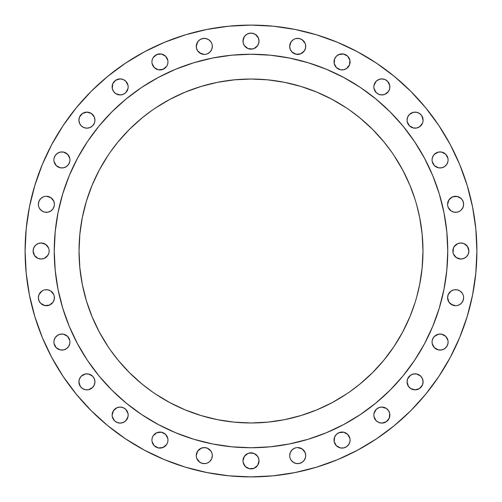 <?xml version="1.0" encoding="UTF-8"?>
<svg xmlns="http://www.w3.org/2000/svg" width="502" height="502" viewBox="0 0 502 502"><rect width="100%" height="100%" fill="white"/><g stroke="black" fill="none" stroke-linecap="round" stroke-linejoin="round"><path stroke-width="0.75" d="M350.076 61.915A8.013 8.013 0 0 1 342.057 69.929A8.013 8.013 0 0 1 334.043 61.915L334.652 58.847L334.194 63.478L334.043 61.915A8.013 8.013 0 0 1 342.057 53.902A8.013 8.013 0 0 1 350.076 61.915L349.461 64.984L349.919 60.353L350.076 61.915M389.866 86.921A8.013 8.013 0 0 1 381.853 94.934A8.013 8.013 0 0 1 373.833 86.921L373.99 85.353L373.833 86.921A8.013 8.013 0 0 1 381.853 78.902A8.013 8.013 0 0 1 389.866 86.921L389.715 85.353L389.715 88.484L388.517 91.37L384.921 94.326L387.519 92.588M422.941 121.71L423.098 120.147A8.013 8.013 0 0 1 415.079 128.167A8.013 8.013 0 0 1 407.066 120.147L407.222 121.71L407.066 120.147A8.013 8.013 0 0 1 415.079 112.134A8.013 8.013 0 0 1 423.098 120.147L421.749 115.698L419.534 113.483L416.647 112.285L418.147 112.743M448.098 159.943A8.013 8.013 0 0 1 440.085 167.957A8.013 8.013 0 0 1 432.071 159.943L432.222 158.375L432.071 159.943A8.013 8.013 0 0 1 440.085 151.924A8.013 8.013 0 0 1 448.098 159.943L447.947 158.375L448.098 159.943M462.273 208.75L461.275 209.968L463.013 207.37L463.622 204.301A8.013 8.013 0 0 1 455.609 212.315A8.013 8.013 0 0 1 447.589 204.301L447.746 205.864L447.589 204.301A8.013 8.013 0 0 1 455.609 196.282A8.013 8.013 0 0 1 463.622 204.301L463.013 201.233L461.275 198.629L462.273 199.846M467.531 255.455L466.534 256.666L468.272 254.068L468.887 251A8.013 8.013 0 0 1 460.867 259.013A8.013 8.013 0 0 1 452.854 251L453.463 247.932L453.005 252.562L452.854 251A8.013 8.013 0 0 1 460.867 242.987A8.013 8.013 0 0 1 468.887 251L467.531 246.545L463.936 243.595L465.323 244.336M462.273 302.154L461.275 303.371L463.013 300.767L463.622 297.699A8.013 8.013 0 0 1 455.609 305.718A8.013 8.013 0 0 1 447.589 297.699L448.198 294.63L451.154 291.034L448.198 294.63L447.589 297.699L448.939 302.154L448.198 300.767M448.098 342.057A8.013 8.013 0 0 1 440.085 350.076A8.013 8.013 0 0 1 432.071 342.057L432.222 343.625L432.071 342.057A8.013 8.013 0 0 1 440.085 334.043A8.013 8.013 0 0 1 448.098 342.057L447.947 343.625L448.098 342.057M420.751 387.519L419.534 388.517L422.489 384.921L423.098 381.853A8.013 8.013 0 0 1 415.079 389.866A8.013 8.013 0 0 1 407.066 381.853L407.674 378.784L407.066 381.853L408.415 386.302L407.674 384.921M389.866 415.079A8.013 8.013 0 0 1 381.853 423.098A8.013 8.013 0 0 1 373.833 415.079L373.99 416.647L373.833 415.079A8.013 8.013 0 0 1 381.853 407.066A8.013 8.013 0 0 1 389.866 415.079L389.257 418.147L389.715 413.516L388.517 410.63L386.302 408.415L387.519 409.412M350.076 440.085A8.013 8.013 0 0 1 342.057 448.098A8.013 8.013 0 0 1 334.043 440.085L334.652 437.016L334.194 441.647L334.043 440.085A8.013 8.013 0 0 1 342.057 432.071A8.013 8.013 0 0 1 350.076 440.085L349.919 441.647L350.076 440.085M291.034 451.154L292.032 449.936L290.294 452.54L289.685 455.609A8.013 8.013 0 0 1 297.699 447.589A8.013 8.013 0 0 1 305.718 455.609L305.561 457.171L305.718 455.609A8.013 8.013 0 0 1 297.699 463.622A8.013 8.013 0 0 1 289.685 455.609L289.836 457.171M259.013 460.867A8.013 8.013 0 0 1 251 468.887A8.013 8.013 0 0 1 242.987 460.867L243.137 462.43L242.987 460.867A8.013 8.013 0 0 1 251 452.854A8.013 8.013 0 0 1 259.013 460.867L257.664 465.323L258.863 462.43L258.863 459.305L257.664 456.412L258.404 457.799M210.965 460.058L209.968 461.275L211.706 458.671L212.315 455.609A8.013 8.013 0 0 1 204.301 463.622A8.013 8.013 0 0 1 196.282 455.609L196.439 457.171L196.282 455.609A8.013 8.013 0 0 1 204.301 447.589A8.013 8.013 0 0 1 212.315 455.609L212.164 454.04M167.957 440.085A8.013 8.013 0 0 1 159.943 448.098A8.013 8.013 0 0 1 151.924 440.085L152.081 438.522L151.924 440.085A8.013 8.013 0 0 1 159.943 432.071A8.013 8.013 0 0 1 167.957 440.085L167.806 441.647L167.957 440.085M128.167 415.079A8.013 8.013 0 0 1 120.147 423.098A8.013 8.013 0 0 1 112.134 415.079L112.285 416.647L112.134 415.079A8.013 8.013 0 0 1 120.147 407.066A8.013 8.013 0 0 1 128.167 415.079L128.01 416.647L128.167 415.079M93.585 386.302L92.588 387.519L94.326 384.921L94.934 381.853L94.326 378.784L92.588 376.18L94.326 378.784L94.934 381.853A8.013 8.013 0 0 1 86.921 389.866A8.013 8.013 0 0 1 78.902 381.853L80.251 386.302L82.466 388.517L85.353 389.715L83.853 389.257M69.929 342.057A8.013 8.013 0 0 1 61.915 350.076A8.013 8.013 0 0 1 53.902 342.057L54.053 343.625L53.902 342.057A8.013 8.013 0 0 1 61.915 334.043A8.013 8.013 0 0 1 69.929 342.057L69.778 343.625L69.929 342.057M53.802 300.767L53.061 302.154L54.254 299.261L54.254 296.136L54.411 297.699A8.013 8.013 0 0 1 46.391 305.718A8.013 8.013 0 0 1 38.378 297.699L38.987 300.767L40.725 303.371L39.727 302.154M34.469 246.545L35.466 245.334L33.728 247.932L33.113 251A8.013 8.013 0 0 1 41.133 242.987A8.013 8.013 0 0 1 49.146 251L48.995 252.562L49.146 251A8.013 8.013 0 0 1 41.133 259.013A8.013 8.013 0 0 1 33.113 251L34.469 255.455L38.064 258.404L36.677 257.664M39.727 199.846L40.725 198.629L38.987 201.233L38.378 204.301A8.013 8.013 0 0 1 46.391 196.282A8.013 8.013 0 0 1 54.411 204.301L54.254 205.864L54.411 204.301A8.013 8.013 0 0 1 46.391 212.315A8.013 8.013 0 0 1 38.378 204.301L38.535 205.864M69.929 159.943A8.013 8.013 0 0 1 61.915 167.957A8.013 8.013 0 0 1 53.902 159.943L54.053 158.375L53.902 159.943A8.013 8.013 0 0 1 61.915 151.924A8.013 8.013 0 0 1 69.929 159.943L69.778 158.375L69.929 159.943M81.249 114.481L82.466 113.483L79.511 117.079L78.902 120.147A8.013 8.013 0 0 1 86.921 112.134A8.013 8.013 0 0 1 94.934 120.147L94.778 121.71L94.934 120.147A8.013 8.013 0 0 1 86.921 128.167A8.013 8.013 0 0 1 78.902 120.147L79.511 123.216L81.249 125.82L83.853 127.552L86.921 128.167L85.353 128.01M112.134 86.921A8.013 8.013 0 0 1 120.147 78.902A8.013 8.013 0 0 1 128.167 86.921L128.01 85.353L128.167 86.921A8.013 8.013 0 0 1 120.147 94.934A8.013 8.013 0 0 1 112.134 86.921L112.743 83.853L112.285 88.484L113.483 91.37L115.698 93.585L114.481 92.588M167.957 61.915A8.013 8.013 0 0 1 159.943 69.929A8.013 8.013 0 0 1 151.924 61.915L152.081 60.353L151.924 61.915A8.013 8.013 0 0 1 159.943 53.902A8.013 8.013 0 0 1 167.957 61.915L167.806 63.478L167.957 61.915M210.965 50.846L209.968 52.064L211.706 49.46L212.315 46.391A8.013 8.013 0 0 1 204.301 54.411A8.013 8.013 0 0 1 196.282 46.391L197.637 41.942L199.846 39.727L197.637 41.942L196.439 44.829L196.439 47.96L197.637 50.846L196.897 49.46M305.103 49.46L304.363 50.846L305.561 47.96L305.561 44.829L305.718 46.391A8.013 8.013 0 0 1 297.699 54.411A8.013 8.013 0 0 1 289.685 46.391L290.294 49.46L292.032 52.064L291.034 50.846M258.404 44.201L257.664 45.588L258.863 42.695L258.863 39.57L257.664 36.677L255.455 34.469L258.404 38.064L259.013 41.133A8.013 8.013 0 0 1 251 49.146A8.013 8.013 0 0 1 242.987 41.133L244.336 36.677L243.137 39.57L243.137 42.695L244.336 45.588L243.595 44.201M54.247 250.874A196.753 196.753 0 0 0 54.247 251A196.753 196.753 0 0 1 251 54.247A196.753 196.753 0 0 1 447.753 251A196.753 196.753 0 0 0 447.753 250.874M343.782 77.503A196.753 196.753 0 0 0 343.751 77.484L360.31 87.404L375.816 98.907L390.123 111.877L403.093 126.184L414.596 141.689L424.516 158.249A196.753 196.753 0 0 0 424.497 158.218M77.503 158.218A196.753 196.753 0 0 0 77.484 158.249L87.404 141.689L98.907 126.184L111.877 111.877L126.184 98.907L141.689 87.404L158.249 77.484A196.753 196.753 0 0 0 158.218 77.503M416.641 297.24L419.672 284.552L422.144 267.855L422.973 251A171.973 171.973 0 0 1 251 422.973A171.973 171.973 0 0 1 79.027 251A171.973 171.973 0 0 1 251 79.027A171.973 171.973 0 0 1 422.973 251L422.144 234.145L419.672 217.448L416.641 204.76M34.826 316.574L42.294 337.451L34.826 316.574L29.442 295.069L26.186 273.144L25.1 251A225.9 225.9 0 0 1 251 25.1A225.9 225.9 0 0 1 476.9 251A225.9 225.9 0 0 1 251 476.9A225.9 225.9 0 0 1 25.1 251L26.186 228.856L29.442 206.931L34.826 185.426L42.294 164.549L51.775 144.513L63.17 125.494L76.379 107.692L91.264 91.264L107.692 76.379L125.494 63.17L144.513 51.775L164.549 42.294L185.426 34.826L206.931 29.442L228.856 26.186L251 25.1L273.144 26.186L295.069 29.442L316.574 34.826L337.451 42.294L357.487 51.775L376.506 63.17L394.308 76.379L410.736 91.264L425.621 107.692L438.83 125.494L450.225 144.513L459.706 164.549L467.174 185.426L459.706 164.549M337.608 55.251L340.494 54.053L343.625 54.053L338.988 54.511L336.39 56.249L334.652 58.847M348.721 57.46L349.919 60.353L347.729 56.249L343.625 54.053M346.512 68.579L343.625 69.778L340.494 69.778L343.625 69.778L346.512 68.579L349.461 64.984M335.392 66.371L334.194 63.478L336.39 67.582L340.494 69.778M387.519 81.249L389.715 85.353L387.519 81.249L384.921 79.511L381.853 78.902L378.784 79.511L376.18 81.249L373.99 85.353M381.853 94.934L378.784 94.326L381.853 94.934L384.921 94.326M408.415 115.698L409.412 114.481L407.674 117.079L407.066 120.147M415.079 112.134L416.647 112.285L413.516 112.285L409.412 114.481M416.647 128.01L413.516 128.01L416.647 128.01L419.534 126.811L422.489 123.216M409.412 125.82L407.222 121.71L409.412 125.82L413.516 128.01M434.418 154.271L438.522 152.081L441.647 152.081L438.522 152.081L435.629 153.279L433.421 155.488L432.222 158.375M446.749 155.488L447.947 158.375L445.751 154.271L441.647 152.081M444.54 166.608L441.647 167.806L438.522 167.806L441.647 167.806L444.54 166.608L446.749 164.392L447.947 161.506M433.421 164.392L432.222 161.506L434.418 165.61L438.522 167.806M448.198 201.233L449.936 198.629L452.54 196.897L448.939 199.846L447.589 204.301M455.609 196.282L458.671 196.897L461.275 198.629L457.171 196.439L452.54 196.897M461.275 209.968L460.058 210.965L461.275 209.968M458.671 211.706L460.058 210.965M451.154 210.965L448.198 207.37L451.154 210.965L454.04 212.164L457.171 212.164M454.203 246.545L457.799 243.595L455.201 245.334L453.463 247.932M460.867 242.987L463.936 243.595L460.867 242.987L457.799 243.595M466.534 256.666L463.936 258.404L460.867 259.013L463.936 258.404L466.534 256.666M457.799 258.404L455.201 256.666L453.463 254.068L456.412 257.664L460.867 259.013M460.058 291.034L462.273 293.25L460.058 291.034L457.171 289.836L454.04 289.836L451.154 291.034M463.013 294.63L462.273 293.25M461.275 303.371L458.671 305.103L461.275 303.371M457.171 305.561L458.671 305.103M452.54 305.103L448.939 302.154L451.154 304.363L455.609 305.718M434.418 336.39L438.522 334.194L441.647 334.194L438.522 334.194L435.629 335.392L433.421 337.608L432.222 340.494M446.749 337.608L447.947 340.494L445.751 336.39L441.647 334.194M444.54 348.721L441.647 349.919L438.522 349.919L441.647 349.919L444.54 348.721L446.749 346.512L447.947 343.625M433.421 346.512L432.222 343.625L434.418 347.729L438.522 349.919M413.516 373.99L416.647 373.99L413.516 373.99L410.63 375.189L407.674 378.784M421.749 377.397L422.489 378.784L420.751 376.18L416.647 373.99M419.534 388.517L415.079 389.866L419.534 388.517M409.412 387.519L408.415 386.302L410.63 388.517L415.079 389.866M376.18 409.412L378.784 407.674L381.853 407.066L378.784 407.674L376.18 409.412L373.99 413.516M337.608 433.421L340.494 432.222L343.625 432.222L338.988 432.68L336.39 434.418L334.652 437.016M348.721 435.629L349.919 438.522L347.729 434.418L343.625 432.222M346.512 446.749L343.625 447.947L340.494 447.947L343.625 447.947L346.512 446.749L348.721 444.54L349.919 441.647M335.392 444.54L334.194 441.647L336.39 445.751L340.494 447.947M292.032 449.936L294.63 448.198L292.032 449.936M296.136 447.746L294.63 448.198M300.767 448.198L303.371 449.936L305.103 452.54L302.154 448.939L297.699 447.589M305.561 457.171L304.363 460.058L302.154 462.273L304.363 460.058L305.561 457.171M293.25 462.273L291.034 460.058L293.25 462.273L296.136 463.465L299.261 463.465L302.154 462.273M243.595 457.799L245.334 455.201L247.932 453.463L244.336 456.412L242.987 460.867M249.438 453.005L254.068 453.463L251 452.854L247.932 453.463M255.455 454.203L257.664 456.412L254.068 453.463M246.545 467.531L244.336 465.323L243.137 462.43L245.334 466.534L249.438 468.73L254.068 468.272L257.664 465.323M196.897 452.54L198.629 449.936L201.233 448.198L197.637 451.154L196.282 455.609M204.301 447.589L207.37 448.198L210.965 451.154L207.37 448.198L204.301 447.589L201.233 448.198M209.968 461.275L208.75 462.273L209.968 461.275M207.37 463.013L208.75 462.273M199.846 462.273L196.897 458.671L199.846 462.273L202.739 463.465L205.864 463.465M152.539 437.016L152.081 438.522M155.488 433.421L158.375 432.222L161.506 432.222L156.875 432.68L153.279 435.629M166.608 435.629L167.806 438.522L165.61 434.418L161.506 432.222M167.348 443.153L167.806 441.647M164.392 446.749L161.506 447.947L158.375 447.947L163.012 447.489L166.608 444.54M153.279 444.54L152.081 441.647L154.271 445.751L158.375 447.947M114.481 409.412L117.079 407.674L113.483 410.63L112.134 415.079M120.147 407.066L123.216 407.674L120.147 407.066L117.079 407.674M114.481 420.751L112.285 416.647L114.481 420.751L117.079 422.489L120.147 423.098L123.216 422.489L125.82 420.751L128.01 416.647M85.353 373.99L88.484 373.99L85.353 373.99L81.249 376.18L79.511 378.784L78.902 381.853A8.013 8.013 0 0 1 86.921 373.833A8.013 8.013 0 0 1 94.934 381.853M86.921 389.866L85.353 389.715L88.484 389.715L92.588 387.519M57.46 335.392L60.353 334.194L63.478 334.194L60.353 334.194L57.46 335.392L55.251 337.608L54.053 340.494M68.579 337.608L69.778 340.494L67.582 336.39L63.478 334.194M66.371 348.721L63.478 349.919L60.353 349.919L63.478 349.919L66.371 348.721L68.579 346.512L69.778 343.625M56.249 347.729L54.053 343.625L56.249 347.729L60.353 349.919M39.727 293.25L41.942 291.034L38.987 294.63L38.378 297.699A8.013 8.013 0 0 1 46.391 289.685A8.013 8.013 0 0 1 54.411 297.699M43.329 290.294L41.942 291.034M50.846 291.034L53.802 294.63L50.846 291.034L47.96 289.836L44.829 289.836M53.061 302.154L49.46 305.103L53.061 302.154M46.391 305.718L43.329 305.103L40.725 303.371L44.829 305.561L49.46 305.103M35.466 245.334L38.064 243.595L41.133 242.987L38.064 243.595L35.466 245.334M44.201 243.595L46.799 245.334L48.537 247.932L45.588 244.336L41.133 242.987M48.995 252.562L48.537 254.068L48.995 252.562M47.797 255.455L44.201 258.404L46.799 256.666L48.537 254.068M41.133 259.013L38.064 258.404L41.133 259.013L44.201 258.404M40.725 198.629L43.329 196.897L40.725 198.629M44.829 196.439L43.329 196.897M49.46 196.897L52.064 198.629L53.802 201.233L50.846 197.637L46.391 196.282M54.254 205.864L53.061 208.75L50.846 210.965L53.061 208.75L54.254 205.864M41.942 210.965L39.727 208.75L41.942 210.965L44.829 212.164L47.96 212.164L50.846 210.965M57.46 153.279L60.353 152.081L63.478 152.081L60.353 152.081L57.46 153.279L55.251 155.488L54.053 158.375M68.579 155.488L69.778 158.375L67.582 154.271L63.478 152.081M66.371 166.608L63.478 167.806L60.353 167.806L63.478 167.806L66.371 166.608L68.579 164.392L69.778 161.506M56.249 165.61L54.053 161.506L56.249 165.61L60.353 167.806M82.466 113.483L86.921 112.134L82.466 113.483M92.588 114.481L94.326 117.079L91.37 113.483L86.921 112.134M94.778 121.71L94.326 123.216L94.778 121.71M88.484 128.01L86.921 128.167L89.983 127.552L92.588 125.82L94.326 123.216M125.82 92.588L123.216 94.326L120.147 94.934L123.216 94.326L125.82 92.588L128.01 88.484M152.539 58.847L152.081 60.353M155.488 55.251L158.375 54.053L161.506 54.053L156.875 54.511L153.279 57.46M166.608 57.46L167.806 60.353L165.61 56.249L161.506 54.053M167.348 64.984L167.806 63.478M164.392 68.579L161.506 69.778L158.375 69.778L163.012 69.32L166.608 66.371M153.279 66.371L152.081 63.478L154.271 67.582L158.375 69.778M208.75 39.727L210.965 41.942L208.75 39.727L205.864 38.535L202.739 38.535L199.846 39.727M211.706 43.329L210.965 41.942M209.968 52.064L207.37 53.802L209.968 52.064M205.864 54.254L207.37 53.802M201.233 53.802L197.637 50.846L199.846 53.061L204.301 54.411M291.034 41.942L293.25 39.727L291.034 41.942L289.685 46.391A8.013 8.013 0 0 1 297.699 38.378A8.013 8.013 0 0 1 305.718 46.391M294.63 38.987L293.25 39.727M302.154 39.727L305.103 43.329L302.154 39.727L299.261 38.535L296.136 38.535M304.363 50.846L300.767 53.802L304.363 50.846M297.699 54.411L294.63 53.802L292.032 52.064L296.136 54.254L300.767 53.802M257.664 45.588L254.068 48.537L257.664 45.588M252.562 48.995L247.932 48.537L251 49.146L254.068 48.537M246.545 47.797L244.336 45.588L247.932 48.537M349.938 391.667L360.097 383.936L372.603 372.603L383.936 360.097L393.995 346.543L402.667 332.067L409.883 316.812L414.959 302.901M393.995 346.543L391.667 349.938M302.901 414.959L297.24 416.641M204.76 416.641L199.099 414.959M110.333 349.938L118.064 360.097L129.397 372.603L141.903 383.936L152.062 391.667M87.041 302.901L85.359 297.24M85.359 204.76L87.041 199.099M152.062 110.333L141.903 118.064L129.397 129.397L118.064 141.903L110.333 152.062M199.099 87.041L204.76 85.359M297.24 85.359L302.901 87.041M391.667 152.062L383.936 141.903L372.603 129.397L360.097 118.064L349.938 110.333M414.959 199.099L409.883 185.188L402.667 169.933L393.995 155.457M424.516 158.249L432.774 175.706L439.281 193.885L443.969 212.616L446.805 231.717L447.753 251L446.805 270.283L443.969 289.384L439.281 308.115L432.774 326.294L424.516 343.751L414.596 360.31L403.093 375.816L390.123 390.123L375.816 403.093L360.31 414.596L343.751 424.516L326.294 432.774L308.115 439.281L289.384 443.969L270.283 446.805L251 447.753L231.717 446.805L212.616 443.969L193.885 439.281L175.706 432.774L158.249 424.516L141.689 414.596L126.184 403.093L111.877 390.123L98.907 375.816L87.404 360.31L77.484 343.751L69.226 326.294L62.719 308.115L58.031 289.384L55.195 270.283L54.247 251L55.195 231.717L58.031 212.616L62.719 193.885L69.226 175.706L77.484 158.249M158.249 77.484L175.706 69.226L193.885 62.719L212.616 58.031L231.717 55.195L251 54.247L270.283 55.195L289.384 58.031L308.115 62.719L326.294 69.226L343.751 77.484M108.005 155.457L99.333 169.933L92.117 185.188L86.432 201.076L82.328 217.448L79.856 234.145L79.027 251L79.856 267.855L82.328 284.552L86.432 300.924L92.117 316.812L99.333 332.067L108.005 346.543M155.457 393.995L169.933 402.667L185.188 409.883L201.076 415.568L217.448 419.672L234.145 422.144L251 422.973L267.855 422.144L284.552 419.672L300.924 415.568L316.812 409.883L332.067 402.667L346.543 393.995M346.543 108.005L332.067 99.333L316.812 92.117L300.924 86.432L284.552 82.328L267.855 79.856L251 79.027L234.145 79.856L217.448 82.328L201.076 86.432L185.188 92.117L169.933 99.333L155.457 108.005M447.753 251.125A196.753 196.753 0 0 0 447.753 251A196.753 196.753 0 0 1 251 447.753A196.753 196.753 0 0 1 54.247 251A196.753 196.753 0 0 0 54.247 251.125M467.174 185.426L472.558 206.931L475.814 228.856L476.9 251L475.814 273.144L472.558 295.069L467.174 316.574L459.706 337.451L450.225 357.487L438.83 376.506L425.621 394.308L410.736 410.736L394.308 425.621L376.506 438.83L357.487 450.225L337.451 459.706L316.574 467.174L295.069 472.558L273.144 475.814L251 476.9L228.856 475.814L206.931 472.558L185.426 467.174L164.549 459.706L144.513 450.225L125.494 438.83L107.692 425.621L91.264 410.736L76.379 394.308L63.17 376.506L51.775 357.487L42.294 337.451M373.99 88.484L376.18 92.588L378.784 94.326M447.746 205.864L448.198 207.37M453.005 252.562L453.463 254.068M447.589 297.699A8.013 8.013 0 0 1 455.609 289.685A8.013 8.013 0 0 1 463.622 297.699L463.465 296.136M407.066 381.853A8.013 8.013 0 0 1 415.079 373.833A8.013 8.013 0 0 1 423.098 381.853L422.489 378.784M373.99 416.647L376.18 420.751L378.784 422.489L381.853 423.098L386.302 421.749L389.257 418.147M386.302 408.415L381.853 407.066M290.294 458.671L291.034 460.058M305.718 455.609L305.103 452.54M196.439 457.171L196.897 458.671M211.706 452.54L210.965 451.154M128.01 413.516L125.82 409.412L123.216 407.674M92.588 376.18L88.484 373.99M54.254 296.136L53.802 294.63M48.995 249.438L48.537 247.932M38.987 207.37L39.727 208.75M54.411 204.301L53.802 201.233M94.934 120.147L94.326 117.079M115.698 93.585L120.147 94.934M128.01 85.353L125.82 81.249L123.216 79.511L120.147 78.902L115.698 80.251L112.743 83.853M196.282 46.391A8.013 8.013 0 0 1 204.301 38.378A8.013 8.013 0 0 1 212.315 46.391L212.164 44.829M305.561 44.829L305.103 43.329M255.455 34.469L252.562 33.27L249.438 33.27L246.545 34.469L244.336 36.677M54.837 235.771L54.247 251L54.837 266.229M87.404 360.31L97.037 373.501M108.89 387.073L114.927 393.11M128.688 405.114L141.689 414.596M235.771 447.163L251 447.753L266.229 447.163M360.31 414.596L373.501 404.963M387.073 393.11L393.11 387.073M405.114 373.312L414.596 360.31M447.163 266.229L447.753 251L447.163 235.771M414.596 141.689L404.963 128.499M393.11 114.927L387.073 108.89M373.312 96.886L360.31 87.404M266.229 54.837L251 54.247L235.771 54.837M141.689 87.404L128.499 97.037M114.927 108.89L108.89 114.927M96.886 128.688L87.404 141.689M242.987 41.133A8.013 8.013 0 0 1 251 33.113A8.013 8.013 0 0 1 259.013 41.133"/></g></svg>
